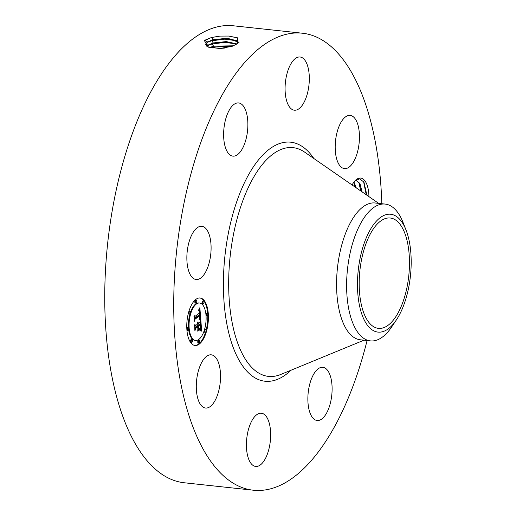 <?xml version="1.0" encoding="UTF-8"?>
<svg xmlns="http://www.w3.org/2000/svg" width="516" height="516" viewBox="0 0 516 516"><rect width="100%" height="100%" fill="white"/><g stroke="black" fill="none" stroke-linecap="round" stroke-linejoin="round"><path stroke-width="0.77" d="M367.089 340.528A229.807 101.82 -83.9 0 1 253.253 490.2L184.264 482.77A229.807 101.82 -83.9 0 1 173.395 480.222A229.807 101.82 -83.9 0 1 109.14 230.942A229.807 101.82 -83.9 0 1 233.496 25.8L302.486 33.23A229.807 101.82 -83.9 0 1 313.354 35.778A229.807 101.82 -83.9 0 1 381.827 203.723M253.253 490.2A229.807 101.82 -83.9 0 1 242.378 487.659A229.807 101.82 -83.9 0 1 178.123 238.373A229.807 101.82 -83.9 0 1 302.486 33.23M239.005 42.467L228.685 38.552L213.011 39.7L207.522 41.951L204.994 40.209L211.36 37.552L220.01 36.101L211.457 37.474L204.407 40.641L208.387 47.13L219.739 48.498L232.097 46.343L237.528 43.673L237.47 37.803L228.633 36.056L237.773 37.945M205.439 39.919L205.046 40.177M220.01 36.101L228.633 36.056M352.112 184.98A23.768 10.533 -83.9 0 1 355.189 180.594A23.768 10.533 -83.9 0 1 368.921 196.615M210.38 257.058A26.755 11.855 -83.9 0 1 196.112 279.504A26.755 11.855 -83.9 0 1 187.572 248.744A26.755 11.855 -83.9 0 1 201.84 226.298A26.755 11.855 -83.9 0 1 210.38 257.058M230.607 107.999A26.755 11.855 -83.9 0 1 238.618 102.936A26.755 11.855 -83.9 0 1 247.822 121.911A26.755 11.855 -83.9 0 1 240.895 151.078A26.755 11.855 -83.9 0 1 232.884 156.135A26.755 11.855 -83.9 0 1 223.68 137.166A26.755 11.855 -83.9 0 1 230.607 107.999M301.331 57.295A26.755 11.855 -83.9 0 1 308.807 86.32A26.755 11.855 -83.9 0 1 294.333 110.198A26.755 11.855 -83.9 0 1 293.069 109.902A26.755 11.855 -83.9 0 1 285.587 80.883A26.755 11.855 -83.9 0 1 300.06 56.999A26.755 11.855 -83.9 0 1 301.331 57.295M358.304 126.343A26.755 11.855 -83.9 0 1 356.711 154.652A26.755 11.855 -83.9 0 1 344.456 168.603A26.755 11.855 -83.9 0 1 336.335 157.664A26.755 11.855 -83.9 0 1 337.935 129.355A26.755 11.855 -83.9 0 1 350.183 115.403A26.755 11.855 -83.9 0 1 358.304 126.343M325.125 415.438A26.755 11.855 -83.9 0 1 317.121 420.495A26.755 11.855 -83.9 0 1 307.917 401.525A26.755 11.855 -83.9 0 1 314.844 372.358A26.755 11.855 -83.9 0 1 322.848 367.295A26.755 11.855 -83.9 0 1 332.052 386.271A26.755 11.855 -83.9 0 1 325.125 415.438M254.407 466.135A26.755 11.855 -83.9 0 1 246.925 437.117A26.755 11.855 -83.9 0 1 261.406 413.232A26.755 11.855 -83.9 0 1 262.67 413.529A26.755 11.855 -83.9 0 1 270.152 442.547A26.755 11.855 -83.9 0 1 255.672 466.432A26.755 11.855 -83.9 0 1 254.407 466.135M197.428 397.094A26.755 11.855 -83.9 0 1 199.028 368.785A26.755 11.855 -83.9 0 1 211.283 354.827A26.755 11.855 -83.9 0 1 219.403 365.773A26.755 11.855 -83.9 0 1 217.804 394.082A26.755 11.855 -83.9 0 1 205.549 408.033A26.755 11.855 -83.9 0 1 197.428 397.094M199.228 344.127A23.891 10.584 -83.9 0 1 195.029 345.488A23.891 10.584 -83.9 0 1 186.766 325.235A23.891 10.584 -83.9 0 1 195.938 299.345A23.891 10.584 -83.9 0 1 200.144 297.984A23.891 10.584 -83.9 0 1 208.406 318.237A23.891 10.584 -83.9 0 1 199.228 344.127M207.522 41.951L205.716 44.621L208.748 47.246M354.943 180.858L359.729 178.846L363.948 182.142L366.895 195.209M194.706 345.443A23.891 10.584 96.1 0 0 198.589 344.056A23.891 10.584 96.1 0 0 205.607 332.078M206.045 330.53A23.891 10.584 96.1 0 0 207.729 315.018M207.632 313.412A23.891 10.584 96.1 0 0 199.821 297.958M238.979 42.493L236.031 40.338L225.273 38.423L213.018 39.777L207.529 42.028L205.716 44.653M396.288 320.062L391.683 326.912A68.796 30.483 -83.9 0 1 370.43 340.889L360.374 339.799A68.796 30.483 -83.9 0 1 357.117 339.038A68.796 30.483 -83.9 0 1 337.883 264.411A68.796 30.483 -83.9 0 1 375.113 202.994L385.175 204.078A68.796 30.483 -83.9 0 1 388.425 204.846A68.796 30.483 -83.9 0 1 402.957 222.261L405.995 229.93A59.256 26.252 -83.9 0 1 400.642 312.412A59.256 26.252 -83.9 0 1 396.288 320.062A59.256 26.252 -83.9 0 1 361.523 313.289A59.256 26.252 -83.9 0 1 368.018 233.961A59.256 26.252 -83.9 0 1 405.995 229.93M199.602 303.021A18.821 8.34 96.1 0 0 196.286 304.092A18.821 8.34 96.1 0 0 189.062 324.493A18.821 8.34 96.1 0 0 195.57 340.45A18.821 8.34 96.1 0 0 198.879 339.38A18.821 8.34 96.1 0 0 206.11 318.978A18.821 8.34 96.1 0 0 199.602 303.021L198.963 302.957A18.821 8.34 96.1 0 0 195.648 304.027A18.821 8.34 96.1 0 0 190.43 312.496M189.998 313.883A18.821 8.34 96.1 0 0 188.495 327.725M188.624 329.176A18.821 8.34 96.1 0 0 194.932 340.379L195.57 340.45M207.309 313.141A1.445 0.639 96.1 0 0 207.051 313.225A1.445 0.639 96.1 0 0 206.497 314.792A1.445 0.639 96.1 0 0 207 316.018A1.445 0.639 96.1 0 0 207.251 315.94A1.445 0.639 96.1 0 0 207.806 314.367A1.445 0.639 96.1 0 0 207.309 313.141L206.671 313.07A1.445 0.639 96.1 0 0 206.413 313.154A1.445 0.639 96.1 0 0 205.91 314.225M206.039 315.682A1.445 0.639 96.1 0 0 206.361 315.953L207 316.018M199.208 340.315L198.57 340.244A1.445 0.639 96.1 0 0 198.318 340.328A1.445 0.639 96.1 0 0 197.757 341.895A1.445 0.639 96.1 0 0 198.26 343.121L198.899 343.192A1.445 0.639 96.1 0 0 199.157 343.108A1.445 0.639 96.1 0 0 199.711 341.54A1.445 0.639 96.1 0 0 199.208 340.315A1.445 0.639 96.1 0 0 198.957 340.392A1.445 0.639 96.1 0 0 198.396 341.966A1.445 0.639 96.1 0 0 198.899 343.192M205.542 329.389A1.445 0.639 96.1 0 0 205.291 329.472A1.445 0.639 96.1 0 0 204.736 331.04A1.445 0.639 96.1 0 0 205.233 332.272A1.445 0.639 96.1 0 0 205.491 332.188A1.445 0.639 96.1 0 0 206.045 330.621A1.445 0.639 96.1 0 0 205.542 329.389L204.904 329.324A1.445 0.639 96.1 0 0 204.652 329.401A1.445 0.639 96.1 0 0 204.53 329.518M204.097 330.904A1.445 0.639 96.1 0 0 204.594 332.201L205.233 332.272M188.172 327.447A1.445 0.639 96.1 0 0 187.914 327.531A1.445 0.639 96.1 0 0 187.36 329.098A1.445 0.639 96.1 0 0 187.863 330.33A1.445 0.639 96.1 0 0 188.114 330.246A1.445 0.639 96.1 0 0 188.669 328.679A1.445 0.639 96.1 0 0 188.172 327.447L187.534 327.383A1.445 0.639 96.1 0 0 187.276 327.46A1.445 0.639 96.1 0 0 186.798 328.382M186.902 329.988A1.445 0.639 96.1 0 0 187.224 330.259L187.863 330.33M192.01 339.509L191.371 339.438A1.445 0.639 96.1 0 0 191.12 339.522A1.445 0.639 96.1 0 0 190.565 341.089A1.445 0.639 96.1 0 0 191.062 342.321L191.7 342.385A1.445 0.639 96.1 0 0 191.958 342.302A1.445 0.639 96.1 0 0 192.513 340.734A1.445 0.639 96.1 0 0 192.01 339.509A1.445 0.639 96.1 0 0 191.759 339.593A1.445 0.639 96.1 0 0 191.204 341.16A1.445 0.639 96.1 0 0 191.7 342.385M196.267 300.28L195.629 300.209A1.445 0.639 96.1 0 0 195.377 300.293A1.445 0.639 96.1 0 0 194.822 301.86A1.445 0.639 96.1 0 0 195.319 303.092L195.957 303.156A1.445 0.639 96.1 0 0 196.215 303.079A1.445 0.639 96.1 0 0 196.77 301.505A1.445 0.639 96.1 0 0 196.267 300.28A1.445 0.639 96.1 0 0 196.016 300.364A1.445 0.639 96.1 0 0 195.461 301.931A1.445 0.639 96.1 0 0 195.957 303.156M203.465 301.086L202.827 301.015A1.445 0.639 96.1 0 0 202.575 301.099A1.445 0.639 96.1 0 0 202.014 302.666A1.445 0.639 96.1 0 0 202.517 303.892L203.156 303.963A1.445 0.639 96.1 0 0 203.414 303.879A1.445 0.639 96.1 0 0 203.968 302.312A1.445 0.639 96.1 0 0 203.465 301.086A1.445 0.639 96.1 0 0 203.214 301.163A1.445 0.639 96.1 0 0 202.653 302.737A1.445 0.639 96.1 0 0 203.156 303.963M189.933 311.2A1.445 0.639 96.1 0 0 189.682 311.283A1.445 0.639 96.1 0 0 189.12 312.851A1.445 0.639 96.1 0 0 189.624 314.083A1.445 0.639 96.1 0 0 189.875 313.999A1.445 0.639 96.1 0 0 190.436 312.425A1.445 0.639 96.1 0 0 189.933 311.2L189.295 311.135A1.445 0.639 96.1 0 0 189.043 311.213A1.445 0.639 96.1 0 0 188.921 311.329M188.482 312.87A1.445 0.639 96.1 0 0 188.985 314.012L189.624 314.083M375.758 327.744A55.496 24.587 -83.9 0 1 360.245 267.552A55.496 24.587 -83.9 0 1 390.277 218.016A55.496 24.587 -83.9 0 1 392.902 218.629A55.496 24.587 -83.9 0 1 408.414 278.821A55.496 24.587 -83.9 0 1 378.383 328.363A55.496 24.587 -83.9 0 1 375.758 327.744M206.897 42.506L211.657 40.777L224.886 39.145L237.05 40.841M237.128 43.957L226.318 41.609L213.308 42.925L207.851 45.163L206.697 46.156M237.07 43.995L225.492 41.661L213.314 42.996L207.864 45.234L206.735 46.188M362.013 191.829L359.613 183.199L356.066 180.452M362.103 191.894L359.994 183.735L356.111 180.452L355.382 180.452M370.43 340.889A68.796 30.483 -83.9 0 1 367.179 340.121A68.796 30.483 -83.9 0 1 346.971 295.533A68.796 30.483 -83.9 0 1 358.865 226.943A68.796 30.483 -83.9 0 1 385.175 204.078M207.226 45.718L211.953 44.002L224.989 42.383L237.044 44.015M200.718 319.327L199.266 318.991L200.034 317.288L200.008 314.812L194.932 318.482L194.506 320.017L194.177 315.547L194.822 316.508L199.479 313.025L199.26 311.271L198.525 310.722L199.273 310.871L199.827 312.767L199.518 310.342L198.531 310.161L199.879 307.659L200.718 319.327M200.44 320.114L199.092 319.501L200.44 320.114M199.647 317.933L199.679 315.766L194.971 319.275L194.21 321.487L193.952 316.173L194.293 320.855L194.913 319.011L199.789 315.366L199.647 317.933M201.601 330.408L200.079 329.847L200.853 327.621L200.705 323.816L198.518 325.454L198.563 326.048L200.492 324.603L200.311 329.034L200.382 324.945L198.576 326.293L198.686 327.77L199.595 328.744L197.634 330.214L198.286 327.989L198.125 325.744L195.764 327.512L195.248 329.214L194.9 324.409L195.622 325.551L197.634 324.048L197.351 322.674L197.983 323.79L197.564 322.055L198.37 323.493L200.35 322.023L200.853 320.249L201.601 330.408M201.195 331.207L199.86 330.414L200.788 330.588L201.195 331.207M197.46 331.091L199.531 329.279L197.46 331.091M197.789 326.88L195.79 328.376L194.9 330.866L194.59 324.861L194.984 330.221L195.719 328.176L197.899 326.544L197.938 328.885L197.493 326.847M233.593 45.795L213.605 46.15L209.696 47.524M233.477 45.84L213.611 46.221L209.799 47.556M356.279 187.863L353.97 182.025M356.175 187.792L353.931 182.084M199.331 308.716L199.447 310.213M199.647 312.812L199.802 314.786M200.008 317.43L200.137 319.094M198.957 309.981L198.615 309.942M199.318 310.961L198.995 310.929M199.273 310.871L198.666 310.877M199.17 310.742L198.628 310.684M199.112 310.697L198.718 310.651M194.822 316.508L194.242 316.443M194.932 318.482L194.39 318.424M200.008 314.812L199.37 314.741L194.384 318.346M200.582 319.894L199.937 319.901M200.492 319.817L199.944 319.823M200.389 319.752L199.853 319.746M200.273 319.694L199.75 319.681M200.15 319.643L199.634 319.623M200.008 319.598L199.511 319.572M199.86 319.565L199.311 319.501M199.447 319.81L199.066 319.772M199.679 315.766L199.305 315.728M200.35 322.01L200.479 323.79M200.788 328.034L200.937 329.995M198.37 323.493L197.963 323.455M198.338 323.222L197.931 323.177M198.286 322.971L197.88 322.932M198.228 322.758L197.815 322.713M198.163 322.565L197.738 322.519M198.086 322.41L197.647 322.358M198.002 322.281L197.544 322.229M197.905 322.178L197.518 322.139M195.622 325.551L194.977 325.467M195.764 327.512L195.119 327.46M198.125 325.744L197.486 325.68L195.125 327.441M199.595 328.744L197.841 329.511M198.686 327.77L198.267 327.725M198.286 327.957L198.957 328.679M198.576 326.293L198.163 326.247M198.563 326.048L198.144 326.002M198.518 325.454L197.88 325.383L197.905 325.725M200.705 323.816L200.066 323.745L197.88 325.383M201.434 331.124L201.034 331.085M201.272 330.962L200.769 330.904M201.111 330.814L200.492 330.769M200.95 330.692L200.472 330.743M200.788 330.588L200.311 330.621M200.634 330.504L200.15 330.517M200.479 330.446L200.002 330.395M213.611 46.227L212.244 47.227L232.632 46.156M210.528 47.736L212.244 47.227L212.979 48.181M224.189 48.123L218.739 48.517M224.776 48.046L218.165 48.523M353.776 182.29L355.021 186.992M358.749 182.013L360.761 190.965M363.587 181.593L366.225 194.745M291.043 370.224A120.202 53.258 -83.9 0 1 259.303 379.899A120.202 53.258 -83.9 0 1 226.634 243.036A120.202 53.258 -83.9 0 1 296.429 143.538A120.202 53.258 -83.9 0 1 313.851 158.509M211.457 37.474L213.011 39.7M363.974 340.192L280.678 374.487A115.023 50.961 -83.9 0 1 263.025 375.119A115.023 50.961 -83.9 0 1 231.761 244.158A115.023 50.961 -83.9 0 1 298.551 148.943A115.023 50.961 -83.9 0 1 304.634 152.13L378.712 203.388M213.018 39.777L211.657 40.777L213.308 42.925M205.871 43.796L207.851 45.163M213.314 42.996L211.953 44.002L213.598 46.15M200.518 324.887L200.169 324.848"/></g></svg>
